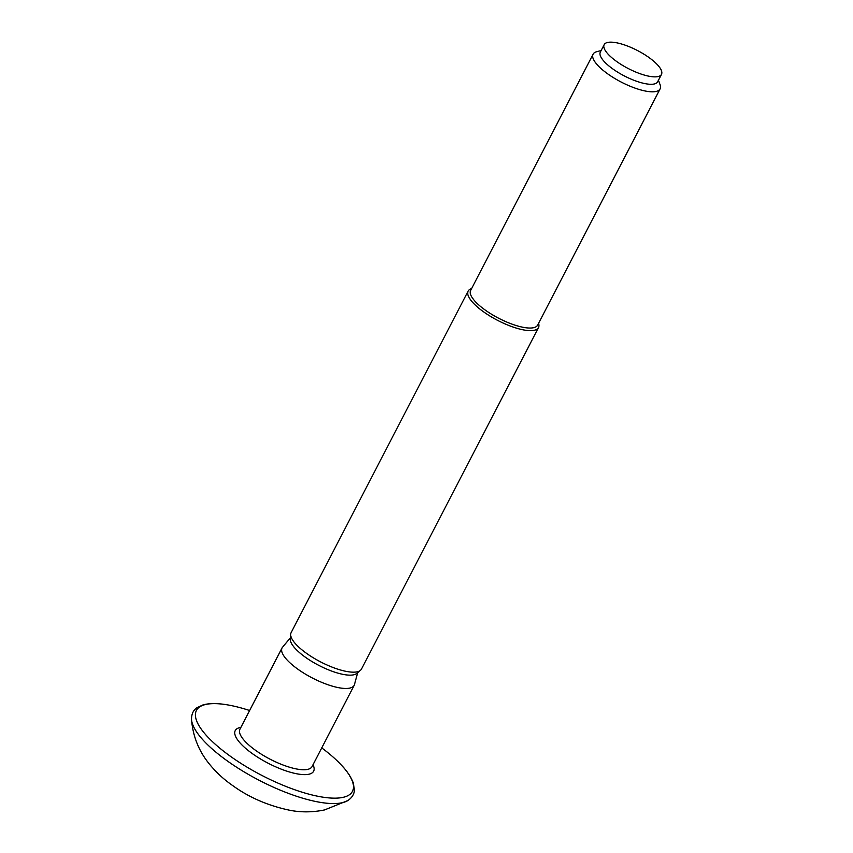 <?xml version="1.0" encoding="UTF-8"?>
<svg xmlns="http://www.w3.org/2000/svg" width="853" height="853" viewBox="0 0 853 853"><rect width="100%" height="100%" fill="white"/><g stroke="black" fill="none" stroke-linecap="round" stroke-linejoin="round"><path stroke-width="1.28" d="M357.684 672.644L354.485 684.501A40.603 12.731 -152.6 0 1 354.166 685.322A40.603 12.731 -152.6 0 1 339.515 687.849A40.603 12.731 -152.6 0 1 298.934 669.946A40.603 12.731 -152.6 0 1 282.066 647.949A40.603 12.731 -152.6 0 1 282.556 647.214L290.404 637.767M538.563 323.319A39.611 12.422 -152.6 0 1 538.499 327.563L361.459 669.093A39.611 12.422 -152.6 0 1 360.403 670.383L356.703 673.454A37.724 11.825 -152.6 0 1 344.09 674.574A37.724 11.825 -152.6 0 1 308.338 659.252A37.724 11.825 -152.6 0 1 290.308 639.036L290.681 634.237A39.611 12.422 -152.6 0 1 291.129 632.638L468.158 291.097A39.611 12.422 -152.6 0 1 471.581 288.602M360.403 670.383A39.611 12.422 -152.6 0 1 347.16 671.556A39.611 12.422 -152.6 0 1 309.618 655.467A39.611 12.422 -152.6 0 1 290.681 634.237M538.499 327.563A39.611 12.422 -152.6 0 1 524.2 330.026A39.611 12.422 -152.6 0 1 484.611 312.561A39.611 12.422 -152.6 0 1 468.158 291.097M658.42 80.267L659.998 84.447A37.724 11.825 -152.6 0 1 660.083 88.893L537.635 325.121A37.724 11.825 -152.6 0 1 524.019 327.467A37.724 11.825 -152.6 0 1 486.317 310.833A37.724 11.825 -152.6 0 1 470.653 290.404L593.102 54.165A37.724 11.825 -152.6 0 1 596.78 51.681L601.109 50.562M660.083 88.893A37.724 11.825 -152.6 0 1 646.467 91.239A37.724 11.825 -152.6 0 1 608.765 74.606A37.724 11.825 -152.6 0 1 593.102 54.165M661.48 74.371L657.631 81.792A32.275 10.119 -152.6 0 1 645.977 83.797A32.275 10.119 -152.6 0 1 613.723 69.573A32.275 10.119 -152.6 0 1 600.32 52.086L604.169 44.655A32.275 10.119 -152.6 0 1 615.813 42.65A32.275 10.119 -152.6 0 1 648.067 56.884A32.275 10.119 -152.6 0 1 661.48 74.371A32.275 10.119 -152.6 0 1 649.826 76.375A32.275 10.119 -152.6 0 1 617.572 62.141A32.275 10.119 -152.6 0 1 604.169 44.655M321.741 747.889A87.87 27.552 -152.6 0 1 335.57 759.309A87.87 27.552 -152.6 0 1 320.739 796.809A87.87 27.552 -152.6 0 1 210.382 739.668A87.87 27.552 -152.6 0 1 228.146 704.983A87.87 27.552 -152.6 0 1 232.325 705.794A87.87 27.552 -152.6 0 1 249.641 710.517M354.166 685.322L312.038 766.602A40.603 12.731 -152.6 0 1 297.377 769.129A40.603 12.731 -152.6 0 1 256.806 751.216A40.603 12.731 -152.6 0 1 239.938 729.23L282.066 647.949M319.353 802.193A89.64 28.106 -152.6 0 1 236.334 767.06A89.64 28.106 -152.6 0 1 191.52 719.442C192.799 735.201 198.067 749.201 207.322 761.43C214.508 770.824 223.028 778.928 232.901 785.72C249.3 797.587 268.386 805.797 290.169 810.35C301.472 812.472 312.923 812.333 324.545 809.934L347.939 800.519A89.64 28.106 -152.6 0 1 319.353 802.193M312.987 764.757A44.143 13.84 -152.6 0 1 297.697 773.959A44.143 13.84 -152.6 0 1 247.242 749.723A44.143 13.84 -152.6 0 1 240.887 727.385M232.325 705.794L228.092 704.973C217.75 703.139 209.358 703.128 202.929 704.93L197.032 707.681C193.311 710.122 191.477 714.046 191.52 719.442M335.57 759.309C344.772 767.817 350.647 775.654 353.227 782.819L354.379 789.366C354.517 793.695 352.374 797.416 347.939 800.519"/></g></svg>
